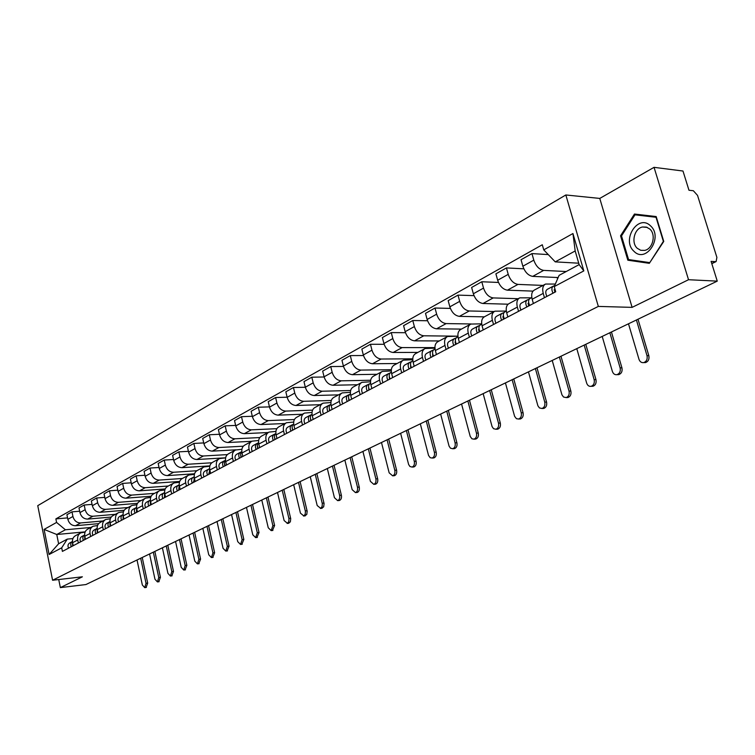 <?xml version="1.0" encoding="UTF-8"?>
<svg xmlns="http://www.w3.org/2000/svg" width="755" height="755" viewBox="0 0 755 755"><rect width="100%" height="100%" fill="white"/><g stroke="black" fill="none" stroke-linecap="round" stroke-linejoin="round"><path stroke-width="1.13" d="M688.532 279.718L654.047 167.336L599.772 198.423L565.835 194.969L37.75 505.661L52.586 580.246L598.328 306.417L632.105 307.37L688.532 279.718L717.25 281.134L85.919 584.549L60.353 587.607L82.38 576.811L52.586 580.246M654.047 167.336L682.982 171.026L688.966 190.241L693.354 190.741L697.535 195.403L716.891 257.398L716.117 261.56L711.814 263.674M58.739 579.529L60.353 587.607M711.757 263.486L715.476 261.645L711.097 261.372L717.25 281.134M715.476 261.645L716.117 261.56M566.212 271.536L543.676 270.394C539.23 269.573 535.937 266.156 533.804 260.135L531.945 253.595L521.035 259.72L522.866 266.222C524.98 272.196 528.264 275.584 532.7 276.377L558.143 277.557M544.997 284.352L534.531 289.958C531.831 291.449 531.048 294.544 532.171 299.244L543.232 293.384C542.09 288.655 542.864 285.541 545.563 284.05L555.34 284.05M543.232 293.384L544.459 297.687M548.272 254.595L531.945 253.595M532.171 299.244L533.379 303.51M543.005 285.418L517.996 284.399C513.56 283.635 510.305 280.284 508.219 274.367L506.426 267.921L495.893 273.839L497.668 280.237C499.734 286.117 502.981 289.429 507.407 290.175L533.002 291.119M518.534 311.324L517.354 307.096C516.26 302.434 517.062 299.357 519.761 297.857L531.312 297.829M557.152 277.519L557.558 278.925M523.847 268.818L506.426 267.921M519.195 298.159L509.115 303.557C506.416 305.058 505.605 308.115 506.68 312.749L507.851 316.949M518.185 298.706L493.213 297.914C488.787 297.196 485.569 293.931 483.53 288.099L481.794 281.757L471.63 287.466L473.347 293.77C475.357 299.556 478.566 302.802 482.983 303.491L508.106 304.199M493.525 324.49L492.383 320.318C491.326 315.732 492.147 312.693 494.865 311.192L506.322 311.051M532.483 291.1L532.634 291.638M498.47 282.445L481.794 281.757M494.298 311.494L484.587 316.694C481.869 318.195 481.039 321.224 482.077 325.782L483.209 329.916M494.195 311.541L469.27 310.975C464.863 310.305 461.673 307.096 459.691 301.358L458.002 295.111L448.177 300.632L449.848 306.841C451.811 312.532 454.991 315.713 459.389 316.364L484.266 316.845M469.384 337.202L468.27 333.097C467.251 328.576 468.1 325.565 470.818 324.065L481.69 323.829M473.989 295.639L458.002 295.111M470.252 324.367L460.89 329.378C458.172 330.879 457.313 333.88 458.313 338.372L459.408 342.449M471.063 323.961L446.139 323.593C441.741 322.961 438.579 319.827 436.645 314.174L435.012 308.021L425.509 313.353L427.132 319.469C429.048 325.084 432.2 328.189 436.579 328.802L461.418 329.095M446.045 349.48L444.969 345.441C443.987 340.986 444.855 338.004 447.573 336.503L457.917 336.183M450.367 308.399L435.012 308.021M447.007 336.805L437.985 341.637C435.257 343.148 434.38 346.111 435.352 350.537L436.418 354.548M456.86 336.173L423.763 335.796C419.393 335.211 416.26 332.134 414.372 326.575L412.777 320.507L403.595 325.66L405.161 331.69C407.03 337.221 410.154 340.269 414.523 340.835L439.287 340.939M423.498 361.352L422.451 357.37C421.498 352.981 422.385 350.037 425.112 348.527L434.955 348.14M427.538 320.752L412.777 320.507M424.546 348.829L415.826 353.5C413.098 355.001 412.211 357.936 413.145 362.296L414.174 366.25M434.937 347.602L402.122 347.593C397.762 347.055 394.657 344.035 392.817 338.561L391.269 332.587L382.379 337.57L383.908 343.516C385.73 348.961 388.825 351.943 393.166 352.481L417.864 352.406M401.679 372.828L400.66 368.912C399.744 364.58 400.65 361.673 403.378 360.163L412.759 359.71M405.473 332.71L391.269 332.587M402.802 360.465L394.393 364.976C391.666 366.477 390.75 369.384 391.656 373.678L392.666 377.575M412.759 358.814L381.162 359.021C376.83 358.512 373.753 355.558 371.951 350.169L370.45 344.271L361.843 349.103L363.325 354.963C365.109 360.324 368.166 363.259 372.498 363.75L397.102 363.523M380.567 383.946L379.576 380.076C378.689 375.811 379.614 372.932 382.332 371.422L391.279 370.922M384.135 344.299L370.45 344.271M381.766 371.734L373.64 376.084C370.913 377.585 369.988 380.454 370.865 384.701L371.837 388.542M391.345 369.695L360.871 370.092C356.549 369.62 353.51 366.722 351.745 361.4L350.292 355.596L341.949 360.277L343.393 366.052C345.139 371.337 348.168 374.216 352.472 374.678L376.981 374.291M360.116 394.705L359.163 390.892C358.304 386.692 359.238 383.833 361.956 382.332L370.507 381.785M363.485 355.539L350.292 355.596M361.39 382.634L353.529 386.843C350.811 388.344 349.867 391.184 350.716 395.365L351.66 399.159M370.658 380.256L341.203 380.822C336.909 380.378 333.899 377.538 332.172 372.291L330.747 366.562L322.668 371.101L324.074 376.802C325.782 382.011 328.774 384.833 333.059 385.258L357.474 384.739M340.316 405.133L339.382 401.377C338.551 397.224 339.495 394.403 342.213 392.902L350.386 392.317M343.487 366.43L330.747 366.562M341.647 393.204L334.05 397.272C331.332 398.772 330.379 401.584 331.2 405.709L332.115 409.446M350.65 390.514L322.13 391.222C317.864 390.807 314.882 388.013 313.193 382.851L311.806 377.198L303.972 381.605L305.331 387.221C307.011 392.355 309.975 395.12 314.24 395.526L338.551 394.865M321.111 415.231L320.205 411.532C319.403 407.436 320.365 404.642 323.074 403.151L330.898 402.538M324.121 376.99L311.806 377.198M322.508 403.453L315.156 407.389C312.438 408.88 311.485 411.664 312.277 415.731L313.174 419.421M331.294 400.471L303.642 401.311C299.386 400.924 296.441 398.187 294.78 393.091L293.44 387.513L285.834 391.788L287.164 397.328C288.797 402.396 291.741 405.114 295.979 405.482L320.186 404.699M302.5 425.037L301.613 421.375C300.839 417.345 301.802 414.58 304.52 413.079L312.004 412.447M305.341 387.249L293.44 387.513M303.954 413.391L296.828 417.194C294.12 418.695 293.148 421.441 293.921 425.461L294.79 429.095M312.561 410.144L285.692 411.098C281.464 410.739 278.538 408.049 276.925 403.028L275.613 397.526L268.233 401.669L269.526 407.143C271.13 412.136 274.037 414.806 278.255 415.146L302.349 414.25M284.437 434.54L283.578 430.935C282.823 426.952 283.795 424.216 286.504 422.724L293.676 422.064M287.136 397.205L275.613 397.526M285.937 423.026L279.048 426.717C276.339 428.208 275.358 430.935 276.103 434.889L276.953 438.476M294.422 419.544L268.27 420.601C264.061 420.271 261.173 417.628 259.588 412.664L258.304 407.238L251.132 411.267L252.397 416.666C253.973 421.592 256.851 424.216 261.051 424.536L285.022 423.517M266.902 443.77L266.071 440.212C265.335 436.277 266.326 433.568 269.016 432.086L275.896 431.407M269.459 406.879L258.304 407.238M268.459 432.389L261.777 435.965C259.078 437.447 258.097 440.146 258.814 444.053L259.644 447.592M276.849 428.68L251.349 429.831C247.168 429.519 244.299 426.924 242.742 422.036L241.496 416.675L234.531 420.592L235.768 425.914C237.306 430.775 240.165 433.361 244.327 433.653L268.185 432.53M249.877 452.726L249.065 449.216C248.357 445.337 249.348 442.656 252.038 441.175L258.644 440.486M252.312 416.269L241.496 416.675M251.481 441.477L244.998 444.94C242.317 446.422 241.317 449.093 242.015 452.953L242.827 456.445M259.814 437.56L234.899 438.797C230.747 438.513 227.906 435.965 226.387 431.133L225.169 425.848L218.393 429.652L219.601 434.908C221.111 439.703 223.942 442.241 228.085 442.515L251.793 441.298M233.342 461.437L232.549 457.964C231.861 454.132 232.861 451.481 235.541 450.008L241.883 449.31M235.645 425.405L225.169 425.848M234.984 450.31L228.699 453.67C226.019 455.142 225.018 457.785 225.698 461.598L226.491 465.042M243.318 446.205L218.922 447.517C214.788 447.253 211.976 444.742 210.475 439.986L209.295 434.757L202.708 438.457L203.888 443.647C205.369 448.385 208.172 450.877 212.287 451.131L236.051 449.81M217.27 469.893L216.496 466.477C215.826 462.692 216.827 460.059 219.507 458.587L225.603 457.889M219.46 434.285L209.295 434.757M218.95 458.889L212.853 462.154C210.183 463.617 209.182 466.231 209.833 469.997L210.607 473.404M227.321 454.604L203.378 455.992C199.263 455.756 196.479 453.283 195.016 448.583L193.856 443.43L187.457 447.026L188.599 452.151C190.052 456.822 192.827 459.276 196.923 459.512L225.622 457.794M201.642 478.123L200.887 474.744C200.235 471.007 201.245 468.402 203.916 466.939L209.777 466.231M203.718 442.921L193.856 443.43M203.359 467.232L197.442 470.403C194.781 471.866 193.771 474.451 194.412 478.17L195.158 481.53M211.825 462.777L188.25 464.24C184.173 464.023 181.408 461.588 179.973 456.954L178.841 451.858L172.612 455.359L173.735 460.427C175.16 465.042 177.906 467.449 181.983 467.666L209.862 465.892M186.447 486.116L185.702 482.785C185.079 479.095 186.089 476.518 188.741 475.055L194.394 474.348M188.42 451.33L178.841 451.858M188.193 475.357L182.446 478.425C179.803 479.887 178.784 482.445 179.407 486.116L180.134 489.438M196.828 470.733L173.537 472.262C169.479 472.064 166.742 469.676 165.336 465.089L164.231 460.059L158.163 463.466L159.258 468.477C160.664 473.026 163.382 475.405 167.431 475.593L194.554 473.772M171.649 493.902L170.932 490.608C170.319 486.966 171.338 484.417 173.98 482.955L179.426 482.247M173.527 459.512L164.231 460.059M173.433 483.257L167.855 486.239C165.213 487.692 164.194 490.231 164.798 493.855L165.515 497.13M182.342 478.481L159.211 480.076C155.181 479.897 152.472 477.547 151.085 473.017L150.009 468.053L144.101 471.365L145.168 476.311C146.546 480.812 149.245 483.153 153.265 483.323L179.681 481.454M157.257 501.48L156.549 498.224C155.955 494.619 156.983 492.1 159.616 490.646L164.864 489.938M159.041 467.487L150.009 468.053M159.069 490.948L153.652 493.845C151.019 495.289 150 497.8 150.585 501.386L151.283 504.623M168.271 486.012L145.262 487.692C141.251 487.522 138.571 485.21 137.202 480.737L136.155 475.829L130.398 479.057L131.446 483.946C132.795 488.391 135.466 490.693 139.467 490.844L165.222 488.938M143.242 508.861L142.553 505.642C141.978 502.084 142.997 499.584 145.621 498.14L150.679 497.422M144.941 475.244L136.155 475.829M145.073 498.432L139.807 501.254C137.193 502.688 136.164 505.18 136.74 508.719L137.419 511.918M154.548 493.364L131.663 495.101C127.68 494.959 125.028 492.675 123.688 488.259L122.659 483.408L117.053 486.55L118.073 491.382C119.403 495.771 122.046 498.045 126.019 498.177L151.16 496.233M129.586 516.042L128.916 512.872C128.35 509.351 129.379 506.869 131.993 505.435L136.872 504.727M131.2 482.813L122.659 483.408M131.446 505.727L126.33 508.464C123.726 509.899 122.697 512.371 123.244 515.863L123.914 519.025M141.166 500.527L118.422 502.33C114.467 502.198 111.825 499.952 110.513 495.591L109.503 490.788L104.039 493.855L105.039 498.63C106.342 502.972 108.975 505.199 112.92 505.331L137.495 503.349M116.279 523.045L115.628 519.902C115.081 516.429 116.11 513.976 118.705 512.551L123.424 511.833M117.818 490.184L109.503 490.788M118.167 512.843L113.184 515.505C110.589 516.93 109.569 519.374 110.107 522.828L110.758 525.952M128.123 507.511L105.502 509.37C101.576 509.257 98.962 507.039 97.669 502.726L96.687 497.989L91.355 500.98L92.337 505.699C93.62 509.984 96.215 512.183 100.141 512.296L124.188 510.286M103.312 529.868L102.671 526.773C102.142 523.328 103.171 520.903 105.757 519.478L110.315 518.77M104.775 497.375L96.687 497.989M105.219 519.77L100.377 522.356C97.791 523.781 96.763 526.197 97.291 529.623L97.924 532.709M115.392 514.325L92.912 516.241C89.005 516.137 86.419 513.957 85.145 509.691L84.183 505.01L78.992 507.926L79.945 512.588C81.21 516.826 83.786 518.996 87.674 519.091L111.24 517.062M90.675 536.522L90.043 533.455C89.524 530.057 90.553 527.651 93.129 526.235L97.537 525.537M92.063 504.387L84.183 505.01M92.591 526.528L87.882 529.047C85.315 530.463 84.277 532.86 84.796 536.239L85.419 539.287M102.973 520.969L80.625 522.941C76.746 522.847 74.179 520.705 72.933 516.486L71.989 511.852L66.921 514.702L67.856 519.317C69.092 523.508 71.65 525.64 75.519 525.725L98.641 523.659M78.341 543.015L77.727 539.985C77.218 536.626 78.246 534.238 80.813 532.832L85.079 532.133M79.662 511.229L71.989 511.852M80.285 533.115L75.698 535.578C73.131 536.975 72.103 539.353 72.603 542.694L73.216 545.714M434.937 347.677L434.078 348.14M555.236 261.872L543.751 249.867L572.941 233.531L583.813 270.903L554.236 286.589L559.106 275.349L579.142 264.609L575.178 250.962L555.236 261.872L578.736 263.202M85.192 531.86L56.757 534.493L58.616 543.76L67.289 539.108L61.693 547.828L62.41 551.395L555.718 291.76L554.236 286.589M61.693 547.828L49.103 554.51L44.101 529.415L56.587 522.432L65.392 529.774L56.757 534.493L44.101 529.415M543.751 249.867L542.288 244.762L55.87 518.893L56.587 522.432M565.835 194.969L598.328 306.417M599.772 198.423L632.105 307.37M627.83 260.201L649.319 263.325L663.758 241.44L656.18 216.553L634.464 214.043L620.553 235.805L627.83 260.201L649.64 262.844M90.855 527.462L65.392 529.774M67.289 539.108L72.924 538.57M67.572 517.902L55.87 518.893M572.941 233.531L575.178 250.962M583.813 270.903L579.142 264.609M58.616 543.76L49.103 554.51M640.589 214.75L640.231 215.317M621.525 235.881L620.553 235.805M637.994 319.223L648.819 355.643C649.451 359.135 648.375 361.437 645.582 362.57L643.996 362.579M628.49 323.791L638.985 359.305C639.91 361.815 641.505 362.91 643.77 362.589C646.563 361.456 647.648 359.144 647.007 355.652L636.418 319.988M554.859 288.769L554.632 292.327M554.047 289.929L555.038 289.533M554.67 285.598L553.434 286.079C551.527 287.362 551.386 289.731 553.009 293.185M547.403 289.288L547.328 289.316C545.421 290.609 545.28 292.968 546.894 296.404M554.887 288.854L555.34 290.439M611.446 331.992L621.931 367.845C622.554 371.271 621.516 373.527 618.817 374.622L617.373 374.65M602.197 336.428L612.371 371.394C613.268 373.885 614.815 374.971 617.014 374.65C619.704 373.555 620.742 371.3 620.119 367.874L609.861 332.747M528.509 302.689L528.509 306.077M527.953 303.68L528.821 303.331M529.227 299.188L527.367 299.924C525.452 301.207 525.291 303.548 526.877 306.936M521.554 303.019L521.478 303.048C519.563 304.331 519.402 306.662 520.978 310.041M530.236 298.404L530.161 298.433C528.245 299.726 528.085 302.066 529.68 305.464M585.786 344.318L595.959 379.633C596.554 382.993 595.563 385.201 592.968 386.267L591.627 386.305M576.792 348.64L586.654 383.078C587.532 385.541 589.032 386.617 591.156 386.315C593.751 385.248 594.742 383.04 594.147 379.68L584.191 345.082M503.33 316.005L503.302 319.337M502.773 316.949L503.519 316.647M503.991 312.579L502.217 313.278C500.291 314.561 500.112 316.873 501.669 320.205M496.601 316.26L496.535 316.288C494.61 317.581 494.421 319.884 495.978 323.197M504.982 311.815L504.916 311.843C502.99 313.136 502.811 315.439 504.368 318.78M650.48 225.811C638.154 213.495 621.167 240.109 633.945 251.264C645.94 263.929 663.617 237.164 650.48 225.811M649.8 229.048L646.384 227.095L642.533 227C634.351 228.387 630.84 242.742 637.277 248.301L640.721 250.301L644.647 250.396C652.792 249.027 656.322 234.55 649.8 229.048M649.385 262.57L628.556 259.56L621.507 235.919L634.993 214.826L656.019 217.27L663.371 241.373L649.8 262.598M634.993 214.826L656.369 217.166M560.974 356.237L570.846 391.033C571.431 394.327 570.478 396.488 567.977 397.526L566.741 397.564M552.216 360.446L561.947 394.837L563.523 397.017L566.165 397.583C568.666 396.554 569.619 394.384 569.034 391.09L559.38 357.011M478.972 328.887L478.972 332.153M478.462 329.765L479.095 329.51M479.623 325.499L477.924 326.169C475.999 327.462 475.801 329.737 477.33 333.012M472.517 329.057L472.441 329.086C470.507 330.369 470.308 332.644 471.828 335.909M480.605 324.763L480.539 324.792C478.604 326.075 478.406 328.359 479.944 331.643M536.984 367.77L546.563 402.056C547.13 405.293 546.214 407.407 543.798 408.417L542.656 408.464M528.453 371.875L537.89 405.765L539.419 407.917L541.986 408.493C544.402 407.483 545.318 405.359 544.751 402.122L535.38 368.544M455.397 341.383L455.454 344.525M454.972 342.147L455.501 341.93M456.086 337.985L454.463 338.636C452.528 339.92 452.311 342.175 453.812 345.394M449.234 341.42L449.159 341.449C447.224 342.732 447.007 344.978 448.498 348.187M457.049 337.268L456.983 337.296C455.048 338.58 454.831 340.835 456.341 344.063M513.759 378.934L523.064 412.721C523.611 415.901 522.724 417.977 520.403 418.959L519.346 419.006M505.435 382.936L514.608 416.335L516.429 418.685L518.591 419.044C520.922 418.062 521.809 415.977 521.252 412.796L512.145 379.708M432.615 353.463L432.728 356.492M433.323 350.056L431.775 350.679C429.84 351.962 429.604 354.189 431.086 357.351M426.726 353.378L426.65 353.406C424.706 354.69 424.47 356.907 425.943 360.059M434.285 349.357L434.219 349.386C432.275 350.669 432.049 352.896 433.521 356.067M491.26 389.75L500.31 423.055C500.848 426.179 499.989 428.208 497.743 429.161L496.762 429.217M483.153 393.648L492.071 426.566L493.515 428.68L495.941 429.255C498.187 428.302 499.036 426.264 498.498 423.14L489.655 390.524M410.578 365.165L410.748 368.062M411.315 361.739L409.842 362.334C407.898 363.608 407.653 365.807 409.097 368.931M404.944 364.939L404.878 364.967C402.934 366.25 402.679 368.44 404.123 371.545M412.268 361.05L412.192 361.079C410.248 362.362 410.003 364.561 411.456 367.685M469.468 400.216L478.264 433.059C478.793 436.126 477.972 438.127 475.801 439.051L474.876 439.099M461.56 404.019L470.233 436.484L471.95 438.797L473.998 439.155C476.16 438.23 476.99 436.23 476.462 433.153L467.855 400.99M389.25 376.49L389.467 379.255M390.014 373.036L388.599 373.612C386.654 374.886 386.4 377.056 387.825 380.124M383.87 376.132L383.795 376.16C381.851 377.434 381.596 379.605 383.011 382.662M390.958 372.366L390.882 372.394C388.938 373.678 388.683 375.848 390.108 378.925M448.347 410.371L456.898 442.751C457.417 445.771 456.615 447.734 454.519 448.63L453.67 448.687M440.627 414.08L449.065 446.101L450.433 448.168L452.726 448.744C454.821 447.847 455.614 445.884 455.105 442.855L446.733 411.145M368.61 387.466L368.865 390.099M369.393 383.974L368.044 384.531C366.1 385.805 365.826 387.947 367.223 390.967M363.457 386.966L363.391 387.004C361.447 388.268 361.164 390.411 362.56 393.421M370.318 383.323L370.252 383.351C368.308 384.625 368.034 386.777 369.431 389.807M427.858 420.214L436.182 452.151C436.683 455.123 435.918 457.049 433.889 457.926L433.087 457.983M420.318 423.838L428.529 455.416L430.161 457.681L432.096 458.049C434.125 457.171 434.889 455.246 434.389 452.273L426.245 420.997M348.612 398.111L348.914 400.603M349.414 394.572L348.121 395.11C346.177 396.375 345.894 398.498 347.262 401.471M343.676 397.47L343.61 397.498C341.666 398.772 341.383 400.886 342.751 403.849M350.329 393.94L350.263 393.968C348.319 395.243 348.036 397.366 349.414 400.339M407.983 429.774L416.09 461.277C416.571 464.202 415.835 466.09 413.872 466.949L413.127 466.996M400.622 433.313L408.615 464.467L409.918 466.486L412.079 467.071C414.042 466.212 414.788 464.325 414.297 461.399L406.369 430.548M329.218 408.474L329.567 410.786M330.058 404.85L328.812 405.359C326.868 406.624 326.575 408.719 327.925 411.654M328.5 405.529L324.433 407.681C322.498 408.946 322.196 411.041 323.546 413.957M330.935 404.236L330.888 404.265C328.944 405.529 328.651 407.625 330.001 410.56M388.683 439.042L396.583 470.129C397.055 473.007 396.347 474.857 394.44 475.697L393.742 475.754M381.492 442.505L389.155 472.828L392.657 475.829C394.563 474.999 395.271 473.14 394.799 470.261L387.07 439.816M310.447 418.459L310.805 420.658M311.277 414.816L310.079 415.307C308.144 416.562 307.842 418.638 309.173 421.526M309.776 415.467L305.841 417.562C303.906 418.817 303.595 420.884 304.926 423.763M312.023 414.268C310.145 415.561 309.871 417.628 311.183 420.459M369.95 448.045L377.642 478.727C378.104 481.558 377.415 483.379 375.575 484.191L374.924 484.248M362.919 451.433L370.384 481.35L373.791 484.342C375.641 483.521 376.33 481.699 375.867 478.868L368.336 448.829M292.223 428.198L292.61 430.237M293.063 424.48L291.911 424.952C289.977 426.207 289.665 428.255 290.977 431.096M291.609 425.122L287.797 427.141C285.862 428.396 285.55 430.435 286.853 433.266M293.676 424.017C291.902 425.348 291.656 427.358 292.931 430.067M351.745 456.803L359.248 487.079C359.691 489.863 359.031 491.656 357.247 492.449L356.634 492.505M344.865 460.106L352.151 489.636L355.473 492.6C357.257 491.807 357.927 490.014 357.474 487.22L350.131 457.568M274.546 437.655L274.943 439.533M275.386 433.861L274.282 434.323C272.347 435.569 272.026 437.589 273.319 440.391M273.971 434.484L270.281 436.437C268.355 437.692 268.034 439.712 269.318 442.496M275.868 433.474C274.207 434.833 273.989 436.805 275.216 439.391M334.05 465.307L341.364 495.195C341.807 497.941 341.156 499.697 339.429 500.48L338.853 500.527M327.321 468.534L334.427 497.696L337.664 500.631C339.391 499.857 340.043 498.092 339.599 495.346L332.445 466.071M257.38 446.856L257.795 448.564M258.219 442.968L257.153 443.411C255.228 444.657 254.897 446.658 256.171 449.423M256.851 443.572L253.274 445.469C251.349 446.715 251.019 448.715 252.283 451.462M258.587 442.666L257.257 445.139L258.012 448.451M316.845 473.574L324.074 503.566L323.678 506.822L321.564 508.332M310.258 476.735L317.194 505.529L320.658 508.332L322.092 506.577L322.319 503.727L315.241 474.338M240.713 455.803L241.128 457.332M241.543 451.82L240.524 452.245C238.599 453.481 238.259 455.463 239.514 458.191M240.213 452.405L236.749 454.246C234.824 455.482 234.494 457.464 235.73 460.173M241.798 451.594L240.552 454.048L241.298 457.247M300.113 481.614L307.172 511.229L306.785 514.438L304.746 515.91M293.667 484.71L300.433 513.145L303.812 515.929L305.199 514.212L305.416 511.399L298.508 482.379M224.528 464.523L224.933 465.854M225.33 460.418L224.358 460.833C222.432 462.06 222.093 464.023 223.32 466.703M224.046 460.994L220.686 462.777C218.771 464.014 218.421 465.967 219.648 468.638M225.49 460.286L224.329 462.711L225.065 465.788M283.823 489.438L290.722 518.694L290.345 521.847L288.391 523.3M277.51 492.477L284.116 520.554L287.419 523.319L288.759 521.63L288.976 518.864L282.228 490.203M208.805 473.026L209.192 474.14M209.579 468.78L208.635 469.176C206.719 470.403 206.37 472.347 207.587 474.989M208.333 469.346L205.067 471.073C203.161 472.3 202.802 474.234 204.01 476.867M209.635 468.732L209.277 474.102M267.968 497.064L274.612 525.489L272.461 530.482M261.787 500.027L268.242 527.764L271.177 530.614L272.876 525.659L266.383 497.819M193.535 481.35L193.884 482.2M193.922 482.181L194.224 476.943L193.346 477.302C191.44 478.519 191.081 480.435 192.28 483.049M193.044 477.462L189.873 479.142C187.976 480.359 187.618 482.275 188.807 484.88M252.538 504.482L259.031 532.568L256.945 537.475M246.479 507.388L252.783 534.795L255.652 537.617L257.304 532.737L250.953 505.237M178.756 489.58L179.218 484.946M179.218 484.88L178.473 485.201C176.566 486.409 176.208 488.306 177.387 490.882M178.161 485.361L175.094 486.994C173.197 488.202 172.829 490.099 174.009 492.666M237.504 511.701L243.846 539.457L241.836 544.298M231.559 514.561L237.721 541.637L240.524 544.44L242.129 539.636L235.919 512.466M164.618 492.619L163.986 492.892C162.099 494.1 161.73 495.969 162.891 498.517M163.684 493.053L160.702 494.638C158.805 495.837 158.446 497.715 159.598 500.244M164.628 492.732L164.448 497.696M222.848 518.742L229.048 546.167L227.113 550.933M217.025 521.545L223.055 548.3L225.783 551.084L227.34 546.356L221.272 519.506M150.405 500.159L149.886 500.376C147.999 501.575 147.631 503.434 148.773 505.944M149.584 500.537L146.687 502.075C144.8 503.274 144.431 505.123 145.573 507.634M150.415 500.32L150.292 505.142M208.569 525.612L214.628 552.717L212.759 557.407M202.85 528.358L208.748 554.802L211.419 557.558L212.929 552.905L206.993 526.367M136.561 507.492L136.155 507.671C134.277 508.861 133.899 510.701 135.032 513.183M135.853 507.832L133.031 509.323C131.153 510.522 130.785 512.352 131.908 514.825M136.579 507.709L136.504 512.4M194.639 532.303L200.575 559.096L198.763 563.721M189.033 534.993L194.799 561.144L197.414 563.872L198.876 559.285L193.072 533.058M123.084 514.646L122.772 514.778C120.894 515.967 120.517 517.779 121.63 520.233M122.47 514.938L119.734 516.392C117.865 517.581 117.478 519.393 118.592 521.828M123.103 514.91L123.074 519.468M181.049 538.834L186.862 565.316L185.107 569.874M175.556 541.477L181.2 567.326L183.748 570.034L185.173 565.514L179.492 539.58M109.937 521.611L109.72 521.705C107.861 522.885 107.484 524.687 108.578 527.103M109.428 521.865L106.757 523.281C104.898 524.461 104.52 526.254 105.615 528.66M109.966 521.941L109.985 526.358M167.799 545.204L173.49 571.393L171.791 575.876M162.4 547.8L167.931 573.356L170.422 576.046L171.81 571.592L166.251 545.95M97.131 528.406L97.008 528.462C95.149 529.633 94.762 531.416 95.847 533.804M96.706 528.613L94.111 529.991C92.261 531.171 91.874 532.945 92.959 535.323M97.159 528.783L97.216 533.077M154.86 551.414L160.428 577.32L158.786 581.737M149.565 553.962L154.973 579.236L157.418 581.907L158.767 577.518L153.322 552.16M84.636 535.031L84.598 535.05C82.757 536.21 82.361 537.975 83.437 540.335M84.305 535.201L81.776 536.541C79.936 537.711 79.549 539.466 80.615 541.816M84.673 535.465L84.768 539.636M142.233 557.492L147.687 583.096L146.093 587.466M137.032 559.993L142.336 584.983L144.724 587.635L146.026 583.304L140.694 558.228M72.452 541.495C70.649 542.666 70.272 544.412 71.319 546.714M72.206 541.628L69.743 542.939C67.912 544.091 67.516 545.837 68.573 548.158M72.489 541.986L72.631 546.025M75.519 525.725L80.625 522.941M87.674 519.091L92.912 516.241M100.141 512.296L105.502 509.37M112.92 505.331L118.422 502.33M126.019 498.177L131.663 495.101M139.467 490.844L145.262 487.692M153.265 483.323L159.211 480.076M167.431 475.593L173.537 472.262M181.983 467.666L188.25 464.24M196.923 459.512L203.378 455.992M212.287 451.131L218.922 447.517M228.085 442.515L234.899 438.797M244.327 433.653L251.349 429.831M261.051 424.536L268.27 420.601M278.255 415.146L285.692 411.098M295.979 405.482L303.642 401.311M314.24 395.526L322.13 391.222M333.059 385.258L341.203 380.822M352.472 374.678L360.871 370.092M372.498 363.75L381.162 359.021M393.166 352.481L402.122 347.593M414.523 340.835L423.763 335.796M436.579 328.802L446.139 323.593M459.389 316.364L469.27 310.975M482.983 303.491L493.213 297.914M507.407 290.175L517.996 284.399M532.7 276.377L543.676 270.394M84.796 536.239L90.043 533.455M97.291 529.623L102.671 526.773M110.107 522.828L115.628 519.902M123.244 515.863L128.916 512.872M136.74 508.719L142.553 505.642M150.585 501.386L156.549 498.224M164.798 493.855L170.932 490.608M179.407 486.116L185.702 482.785M194.412 478.17L200.887 474.744M209.833 469.997L216.496 466.477M225.698 461.598L232.549 457.964M242.015 452.953L249.065 449.216M258.814 444.053L266.071 440.212M276.103 434.889L283.578 430.935M293.921 425.461L301.613 421.375M312.277 415.731L320.205 411.532M331.2 405.709L339.382 401.377M350.716 395.365L359.163 390.892M370.865 384.701L379.576 380.076M391.656 373.678L400.66 368.912M413.145 362.296L422.451 357.37M435.352 350.537L444.969 345.441M458.313 338.372L468.27 333.097M482.077 325.782L492.383 320.318M506.68 312.749L517.354 307.096M72.603 542.694L77.727 539.985M79.945 512.588L85.145 509.691M92.337 505.699L97.669 502.726M105.039 498.63L110.513 495.591M118.073 491.382L123.688 488.259M131.446 483.946L137.202 480.737M145.168 476.311L151.085 473.017M159.258 468.477L165.336 465.089M173.735 460.427L179.973 456.954M188.599 452.151L195.016 448.583M203.888 443.647L210.475 439.986M219.601 434.908L226.387 431.133M235.768 425.914L242.742 422.036M252.397 416.666L259.588 412.664M269.526 407.143L276.925 403.028M287.164 397.328L294.78 393.091M305.331 387.221L313.193 382.851M324.074 376.802L332.172 372.291M343.393 366.052L351.745 361.4M363.325 354.963L371.951 350.169M383.908 343.516L392.817 338.561M405.161 331.69L414.372 326.575M427.132 319.469L436.645 314.174M449.848 306.841L459.691 301.358M473.347 293.77L483.53 288.099M497.668 280.237L508.219 274.367M522.866 266.222L533.804 260.135M67.856 519.317L72.933 516.486M647.007 355.652L648.819 355.643M620.119 367.874L621.931 367.845M594.147 379.68L595.959 379.633M569.034 391.09L570.846 391.033M544.751 402.122L546.563 402.056M521.252 412.796L523.064 412.721M498.498 423.14L500.31 423.055M476.462 433.153L478.264 433.059M455.105 442.855L456.898 442.751M434.389 452.273L436.182 452.151M414.297 461.399L416.09 461.277M394.799 470.261L396.583 470.129M375.867 478.868L377.642 478.727M357.474 487.22L359.248 487.079M339.599 495.346L341.364 495.195M322.225 503.236L323.98 503.085M305.322 510.918L307.077 510.758M288.882 518.392L290.628 518.223M272.876 525.659L274.612 525.489M257.304 532.737L259.031 532.568M242.129 539.636L243.846 539.457M227.34 546.356L229.048 546.167M212.929 552.905L214.628 552.717M198.876 559.285L200.575 559.096M185.173 565.514L186.862 565.316M171.81 571.592L173.49 571.393M158.767 577.518L160.428 577.32M146.026 583.304L147.687 583.096M645.582 362.57L643.77 362.589M553.122 286.239L547.328 289.316M618.817 374.622L617.014 374.65M527.056 300.084L521.478 303.048M531.803 297.564L530.161 298.433M592.968 386.267L591.156 386.315M501.905 313.438L496.535 316.288M506.331 311.088L504.916 311.843M647.271 227.406L642.533 227M567.977 397.526L566.165 397.583M477.613 326.339L472.441 329.086M481.737 324.15L480.539 324.792M543.798 408.417L541.986 408.493M454.151 338.797L449.159 341.449M457.983 336.768L456.983 337.296M520.403 418.959L518.591 419.044M431.464 350.849L426.65 353.406M435.031 348.952L434.219 349.386M497.743 429.161L495.941 429.255M409.521 362.494L404.878 364.967M412.843 360.739L412.192 361.079M475.801 439.051L473.998 439.155M388.287 373.772L383.795 376.16M391.364 372.139L390.882 372.394M454.519 448.63L452.726 448.744M367.732 384.691L363.391 387.004M433.889 457.926L432.096 458.049M347.81 395.271L343.61 397.498M413.872 466.949L412.079 467.071M394.44 475.697L392.657 475.829M375.575 484.191L373.791 484.342M357.247 492.449L355.473 492.6M339.429 500.48L337.664 500.631M322.111 508.275L320.346 508.436M305.256 515.863L303.51 516.033M288.872 523.253L287.127 523.423M272.914 530.435L271.177 530.614M257.37 537.437L255.652 537.617M242.242 544.251L240.524 544.44M227.491 550.895L225.783 551.084M213.118 557.369L211.419 557.558M199.103 563.683L197.414 563.872M185.437 569.836L183.748 570.034M172.102 575.838L170.422 576.046M159.088 581.709L157.418 581.907M146.376 587.428L144.724 587.635"/></g></svg>
